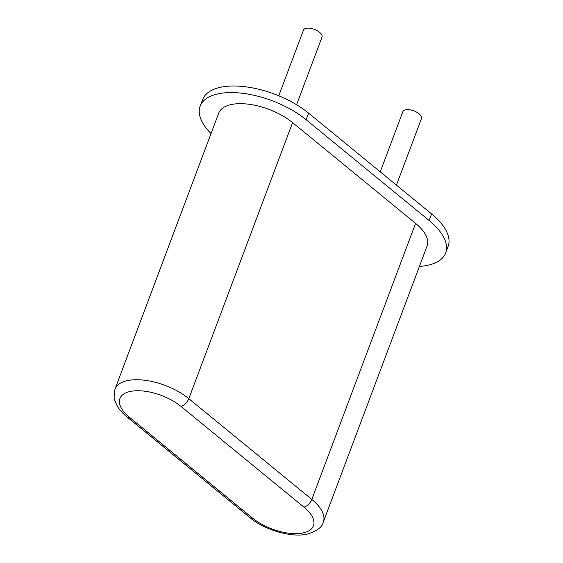 <?xml version="1.0" encoding="UTF-8"?>
<svg xmlns="http://www.w3.org/2000/svg" width="563" height="563" viewBox="0 0 563 563"><rect width="100%" height="100%" fill="white"/><g stroke="black" fill="none" stroke-linecap="round" stroke-linejoin="round"><path stroke-width="0.84" d="M431.603 213.933L308.608 113.17L306.138 119.743L429.133 220.506A65.428 30.416 -159.4 0 1 445.65 252.97L448.12 246.397A65.428 30.416 -159.4 0 0 431.603 213.933L429.133 220.506M308.608 113.17A65.428 30.416 -159.4 0 0 220.696 87.237A65.428 30.416 -159.4 0 0 202.631 99.588L200.161 106.161A65.428 30.416 -159.4 0 0 211.048 133.558M306.138 119.743A65.428 30.416 -159.4 0 0 218.226 93.81A65.428 30.416 -159.4 0 0 200.161 106.161M419.414 266.405A65.428 30.416 -159.4 0 0 427.584 265.321A65.428 30.416 -159.4 0 0 445.65 252.97M114.958 389.195L114.078 397.394L114.683 400.272L117.386 406.317C119.56 409.899 122.72 413.397 126.858 416.81L249.859 517.573A7.931 4.138 -50.7 0 0 252.414 518.009L129.42 417.246A37.672 17.509 20.6 0 1 130.306 391.447A37.672 17.509 20.6 0 1 180.927 406.38A7.931 4.138 129.3 0 0 188.816 398.66A45.603 21.197 20.6 0 0 127.548 380.588A45.603 21.197 20.6 0 0 114.958 389.195L218.718 113.142A45.603 21.197 20.6 0 1 231.309 104.528A45.603 21.197 20.6 0 1 292.584 122.607L188.816 398.66L311.818 499.423A45.603 21.197 20.6 0 1 323.324 522.049L427.085 245.989A45.603 21.197 20.6 0 0 415.578 223.37L292.584 122.607M296.581 104.746L321.987 37.151A9.916 4.61 -159.4 0 0 314.33 29.353A9.916 4.61 -159.4 0 0 303.429 30.177L278.769 95.794M396.436 185.121L421.434 118.624A9.916 4.61 -159.4 0 0 413.777 110.82A9.916 4.61 -159.4 0 0 402.876 111.643L380.243 171.856M415.578 223.37L311.818 499.423A7.931 4.138 129.3 0 1 303.921 507.143A37.672 17.509 20.6 0 1 303.028 532.943A37.672 17.509 20.6 0 1 252.414 518.009M126.858 416.81A7.931 4.138 -50.7 0 0 129.42 417.246M180.927 406.38L303.921 507.143M249.859 517.573C264.666 530.079 291.535 537.855 307.138 534.132C316.899 531.155 322.296 527.13 323.324 522.049"/></g></svg>
